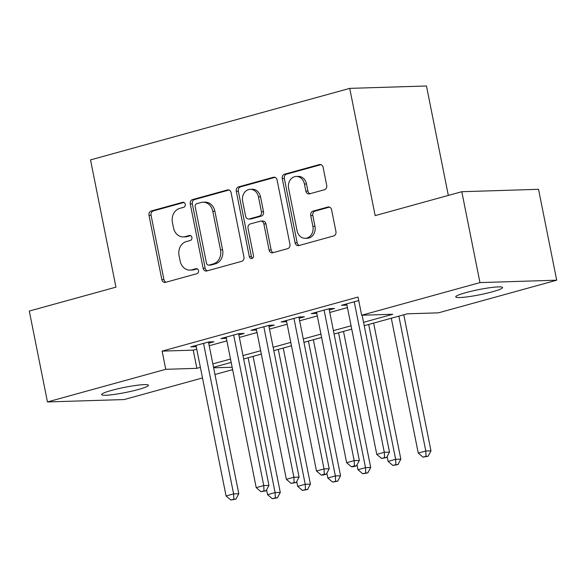<?xml version="1.0" encoding="UTF-8"?>
<svg xmlns="http://www.w3.org/2000/svg" width="586" height="586" viewBox="0 0 586 586"><rect width="100%" height="100%" fill="white"/><g stroke="black" fill="none" stroke-linecap="round" stroke-linejoin="round"><path stroke-width="0.88" d="M185.249 204.236A2.564 2.132 -91.8 0 0 183.096 202.243A2.564 2.132 -91.8 0 0 182.678 202.309L151.247 210.982A3.663 3.04 -91.8 0 0 148.998 215.37L161.839 279.603A3.663 3.04 -91.8 0 0 164.908 282.445A3.663 3.04 -91.8 0 0 165.508 282.357L196.94 273.677A2.564 2.132 -91.8 0 0 198.515 270.607A2.564 2.132 -91.8 0 0 196.361 268.622A2.564 2.132 -91.8 0 0 195.944 268.681L191.871 269.809A11.713 9.735 -91.8 0 1 189.959 270.095A11.713 9.735 -91.8 0 1 180.129 260.997L179.06 255.65A11.713 9.735 -91.8 0 1 186.238 241.615L190.311 240.494A2.564 2.132 -91.8 0 0 191.878 237.425A2.564 2.132 -91.8 0 0 189.732 235.433A2.564 2.132 -91.8 0 0 189.307 235.499L185.242 236.619A11.713 9.735 -91.8 0 1 183.33 236.912A11.713 9.735 -91.8 0 1 173.493 227.815L172.423 222.46A11.713 9.735 -91.8 0 1 179.609 208.426L183.674 207.305A2.564 2.132 -91.8 0 0 185.249 204.236M492.423 291.791A23.872 2.622 -11.3 0 1 468.485 296.699A23.872 2.622 -11.3 0 1 455.74 296.89A23.872 2.622 -11.3 0 1 465.877 292.626A23.872 2.622 -11.3 0 1 489.815 287.719A23.872 2.622 -11.3 0 1 502.561 287.528A23.872 2.622 -11.3 0 1 492.423 291.791M138.281 389.522A23.872 2.622 -11.3 0 1 114.343 394.422A23.872 2.622 -11.3 0 1 101.605 394.612A23.872 2.622 -11.3 0 1 111.736 390.349A23.872 2.622 -11.3 0 1 135.681 385.449A23.872 2.622 -11.3 0 1 148.419 385.258A23.872 2.622 -11.3 0 1 138.281 389.522M324.461 189.732A3.663 3.04 -91.8 0 0 326.702 185.344L323.106 167.325A3.663 3.04 -91.8 0 0 320.029 164.483A3.663 3.04 -91.8 0 0 319.429 164.571L284.525 174.203A3.663 3.04 -91.8 0 0 282.276 178.591L295.11 242.824A3.663 3.04 -91.8 0 0 298.186 245.666A3.663 3.04 -91.8 0 0 298.779 245.578L333.69 235.946A3.663 3.04 -91.8 0 0 335.939 231.558L331.588 209.788A3.663 3.04 -91.8 0 0 328.512 206.946A3.663 3.04 -91.8 0 0 327.918 207.034L312.975 211.158A3.663 3.04 -91.8 0 0 310.734 215.545L312.887 226.343A9.794 8.138 -91.8 0 1 305.277 238.312A9.794 8.138 -91.8 0 1 297.058 230.708L288.612 188.421A9.794 8.138 -91.8 0 1 296.216 176.445A9.794 8.138 -91.8 0 1 304.442 184.055L305.848 191.102A3.663 3.04 -91.8 0 0 308.917 193.944A3.663 3.04 -91.8 0 0 309.518 193.856L324.461 189.732M202.492 377.948L124.195 399.549L47.459 401.945L29.3 311.056L115.947 287.147L90.522 159.905L349.725 88.376L375.15 215.619L461.805 191.71L479.963 282.599L556.7 280.196L438.401 312.843L407.292 313.818L364.228 325.699M47.459 401.945L165.757 369.305L196.867 368.33L200.375 367.363M363.554 322.329L392.774 314.272L361.665 315.239L358.031 297.065L162.124 351.124L165.757 369.305M361.665 315.239L479.963 282.599M231.096 192.713A3.663 3.04 -91.8 0 0 228.027 189.871A3.663 3.04 -91.8 0 0 227.427 189.959L192.516 199.592A3.663 3.04 -91.8 0 0 190.267 203.979L203.108 268.212A3.663 3.04 -91.8 0 0 206.177 271.054A3.663 3.04 -91.8 0 0 206.777 270.966L241.688 261.334A3.663 3.04 -91.8 0 0 243.93 256.946L231.096 192.713M238.517 186.897L273.428 177.265A3.663 3.04 -91.8 0 1 274.028 177.177A3.663 3.04 -91.8 0 1 277.097 180.019L289.931 244.252A3.663 3.04 -91.8 0 1 287.689 248.64L272.746 252.756A3.663 3.04 -91.8 0 1 272.153 252.852A3.663 3.04 -91.8 0 1 269.077 250.01L263.876 223.955A3.663 3.04 -91.8 0 0 260.799 221.112A3.663 3.04 -91.8 0 0 260.199 221.208L250.288 223.94A3.663 3.04 -91.8 0 0 248.046 228.328L253.467 255.445A2.564 2.132 -91.8 0 1 251.475 258.58A2.564 2.132 -91.8 0 1 249.321 256.587L236.275 191.285A3.663 3.04 -91.8 0 1 238.517 186.897L240.59 186.839L275.01 177.338M208.719 343.213L213.993 341.763L208.806 341.924L190.728 346.912L196.237 346.656M238.861 334.899L244.135 333.441L238.949 333.602L220.863 338.591L226.379 338.342M268.996 326.578L274.27 325.127L269.091 325.289L251.006 330.277L256.522 330.028M299.138 318.264L304.412 316.806L299.226 316.967L281.141 321.963L286.657 321.707M329.281 309.943L334.555 308.492L329.369 308.654L311.283 313.642L316.799 313.393M162.124 351.124L193.234 350.15L196.742 349.183M209.224 345.74L226.885 340.869M239.366 337.426L257.027 332.548M269.501 329.105L287.162 324.234M299.644 320.791L317.304 315.913M329.779 312.47L347.439 307.599M358.727 300.552L341.426 305.328L346.941 305.072M448.334 195.424L426.462 85.981L349.725 88.376M461.805 191.71L538.541 189.315L556.7 280.196M232.635 369.627L214.974 374.498M213.634 367.81L232.151 367.232M351.747 329.142L334.086 334.02M321.611 337.463L303.951 342.334M291.469 345.777L273.809 350.648M261.327 354.098L243.666 358.969M231.192 362.412L213.531 367.283M212.857 363.921L230.518 359.042M243 355.599L260.653 350.728M273.135 347.286L290.795 342.407M303.277 338.964L320.938 334.093M333.412 330.651L351.073 325.779M193.234 350.15L196.867 368.33M195.907 346.751L195.673 345.55M226.05 338.43L225.808 337.228M256.192 330.116L255.95 328.914M286.327 321.795L286.085 320.593M316.469 313.481L316.228 312.279M346.604 305.167L346.37 303.958M183.33 236.912L185.403 236.847A11.713 9.735 -91.8 0 0 187.315 236.554L185.242 236.619M190.626 235.638L187.315 236.554M189.959 270.095L192.032 270.029A11.713 9.735 -91.8 0 0 193.951 269.743L191.871 269.809M197.262 268.827L193.951 269.743M183.997 202.456L153.32 210.916A3.663 3.04 -91.8 0 0 151.078 215.304L163.912 279.537A3.663 3.04 -91.8 0 0 165.999 282.218M229.001 190.032L194.589 199.533A3.663 3.04 -91.8 0 0 192.347 203.913L205.181 268.146A3.663 3.04 -91.8 0 0 207.268 270.827M196.771 203.694A2.564 2.132 -91.8 0 0 195.197 206.763L206.462 263.143A2.564 2.132 -91.8 0 0 208.616 265.136A2.564 2.132 -91.8 0 0 209.034 265.07L213.326 263.89A11.713 9.735 -91.8 0 0 220.504 249.856L212.806 211.319A11.713 9.735 -91.8 0 0 202.976 202.221A11.713 9.735 -91.8 0 0 201.057 202.507L196.771 203.694M208.616 265.136L210.689 265.07A2.564 2.132 -91.8 0 0 211.107 265.004L209.034 265.07M202.976 202.221L205.049 202.155A11.713 9.735 -91.8 0 1 214.879 211.253L222.585 249.79A11.713 9.735 -91.8 0 1 215.399 263.825L211.107 265.004M260.799 221.112L262.872 221.047A3.663 3.04 -91.8 0 1 265.949 223.896L271.15 249.944A3.663 3.04 -91.8 0 0 273.244 252.625M240.59 186.839A3.663 3.04 -91.8 0 0 238.348 191.219L251.394 256.522A2.564 2.132 -91.8 0 0 252.5 258.221M258.47 196.925A9.794 8.138 -91.8 0 0 250.251 189.322A9.794 8.138 -91.8 0 0 242.641 201.291L245.622 216.19A3.663 3.04 -91.8 0 0 248.691 219.032A3.663 3.04 -91.8 0 0 249.292 218.944L259.202 216.212A3.663 3.04 -91.8 0 0 261.451 211.824L258.47 196.925L260.543 196.859A9.794 8.138 -91.8 0 0 252.324 189.256L250.251 189.322M248.691 219.032L250.764 218.974A3.663 3.04 -91.8 0 0 251.365 218.878L249.292 218.944M260.543 196.859L263.524 211.758A3.663 3.04 -91.8 0 1 261.275 216.146L251.365 218.878M296.216 176.445L298.296 176.386A9.794 8.138 -91.8 0 1 306.515 183.989L307.921 191.036A3.663 3.04 -91.8 0 0 310.016 193.717M305.277 238.312L307.357 238.246A9.794 8.138 -91.8 0 0 314.96 226.277L312.887 226.343M329.493 207.107L315.048 211.092A3.663 3.04 -91.8 0 0 312.807 215.48L314.96 226.277M321.011 164.644L286.598 174.137A3.663 3.04 -91.8 0 0 284.349 178.525L297.183 242.758A3.663 3.04 -91.8 0 0 299.278 245.439M266.586 489.823L267.553 494.672L275.09 492.592L280.276 492.43L253.086 356.369M275.332 497.895L272.314 498.723L277.405 497.829L275.332 497.895L275.09 492.592L248.142 357.731M272.314 498.723L267.553 494.672M280.276 492.43L277.405 497.829M203.532 343.374L233.609 493.888L226.071 495.968L196.002 345.454M208.477 342.012L238.795 493.727L233.609 493.888L233.851 499.191L230.833 500.019L235.924 499.125L233.851 499.191M235.924 499.125L238.795 493.727M226.071 495.968L230.833 500.019M296.728 481.509L297.695 486.358L305.225 484.278L310.412 484.117L283.228 348.055M305.467 489.574L302.457 490.409L307.54 489.515L305.467 489.574L305.225 484.278L278.284 349.417M302.457 490.409L297.695 486.358M310.412 484.117L307.54 489.515M326.863 473.188L327.83 478.037L335.368 475.957L340.554 475.795L313.364 339.734M335.61 481.26L332.592 482.095L337.683 481.194L335.61 481.26L335.368 475.957L308.419 341.096M332.592 482.095L327.83 478.037M340.554 475.795L337.683 481.194M357.006 464.874L357.973 469.723L365.51 467.643L370.696 467.482L343.506 331.42M365.745 472.946L362.734 473.774L367.825 472.88L365.745 472.946L365.51 467.643L338.562 332.782M362.734 473.774L357.973 469.723M370.696 467.482L367.825 472.88M387.141 456.553L388.115 461.402L395.645 459.321L400.831 459.16L373.648 323.098M395.887 464.625L392.876 465.46L397.96 464.559L395.887 464.625L395.645 459.321L368.697 324.468M392.876 465.46L388.115 461.402M400.831 459.16L397.96 464.559M233.675 335.06L263.751 485.567L256.214 487.647L226.137 337.14M238.619 333.698L268.937 485.406L263.751 485.567L263.986 490.87L260.975 491.705L266.066 490.804L263.986 490.87M266.066 490.804L268.937 485.406M256.214 487.647L260.975 491.705M263.817 326.739L293.886 477.253L286.356 479.333L256.28 328.819M268.762 325.377L299.072 477.092L293.886 477.253L294.128 482.556L291.117 483.384L296.201 482.49L294.128 482.556M296.201 482.49L299.072 477.092M286.356 479.333L291.117 483.384M293.952 318.425L324.029 468.939L316.491 471.012L286.415 320.505M298.897 317.063L329.215 468.771L324.029 468.939L324.27 474.235L321.253 475.07L323.325 475.004L326.343 474.169L324.27 474.235M326.343 474.169L329.215 468.771M316.491 471.012L321.253 475.07M324.095 310.111L354.171 460.618L346.634 462.698L316.557 312.184M329.039 308.741L359.35 460.457L354.171 460.618L354.405 465.921L351.395 466.749L353.468 466.69L356.478 465.855L354.405 465.921M356.478 465.855L359.35 460.457M346.634 462.698L351.395 466.749M391.302 318.227L418.25 453.088L425.788 451.008L430.974 450.846L403.783 314.785M426.029 456.311L423.011 457.139L428.102 456.245L426.029 456.311L425.788 451.008L398.839 316.147M423.011 457.139L418.25 453.088M430.974 450.846L428.102 456.245M354.23 301.79L384.306 452.304L376.776 454.384L346.7 303.87M362.133 315.224L389.492 452.143L384.306 452.304L384.548 457.6L381.53 458.435L386.621 457.541L384.548 457.6M386.621 457.541L389.492 452.143M376.776 454.384L381.53 458.435M183.521 202.28L182.678 202.309M196.786 268.659L195.944 268.681M190.15 235.469L189.307 235.499M163.912 279.537L161.839 279.603M151.078 215.304L148.998 215.37M153.32 210.916L151.247 210.982M205.181 268.146L203.108 268.212M192.347 203.913L190.267 203.979M194.589 199.533L192.516 199.592M228.628 189.923L227.427 189.959M215.399 263.825L213.326 263.89M222.585 249.79L220.504 249.856M214.879 211.253L212.806 211.319M274.629 177.228L273.428 177.265M271.15 249.944L269.077 250.01M265.949 223.896L263.876 223.955M251.394 256.522L249.321 256.587M238.348 191.219L236.275 191.285M261.275 216.146L259.202 216.212M263.524 211.758L261.451 211.824M307.921 191.036L305.848 191.102M306.515 183.989L304.442 184.055M312.807 215.48L310.734 215.545M315.048 211.092L312.975 211.158M329.12 206.997L327.918 207.034M297.183 242.758L295.11 242.824M284.349 178.525L282.276 178.591M286.598 174.137L284.525 174.203M320.63 164.534L319.429 164.571"/></g></svg>
